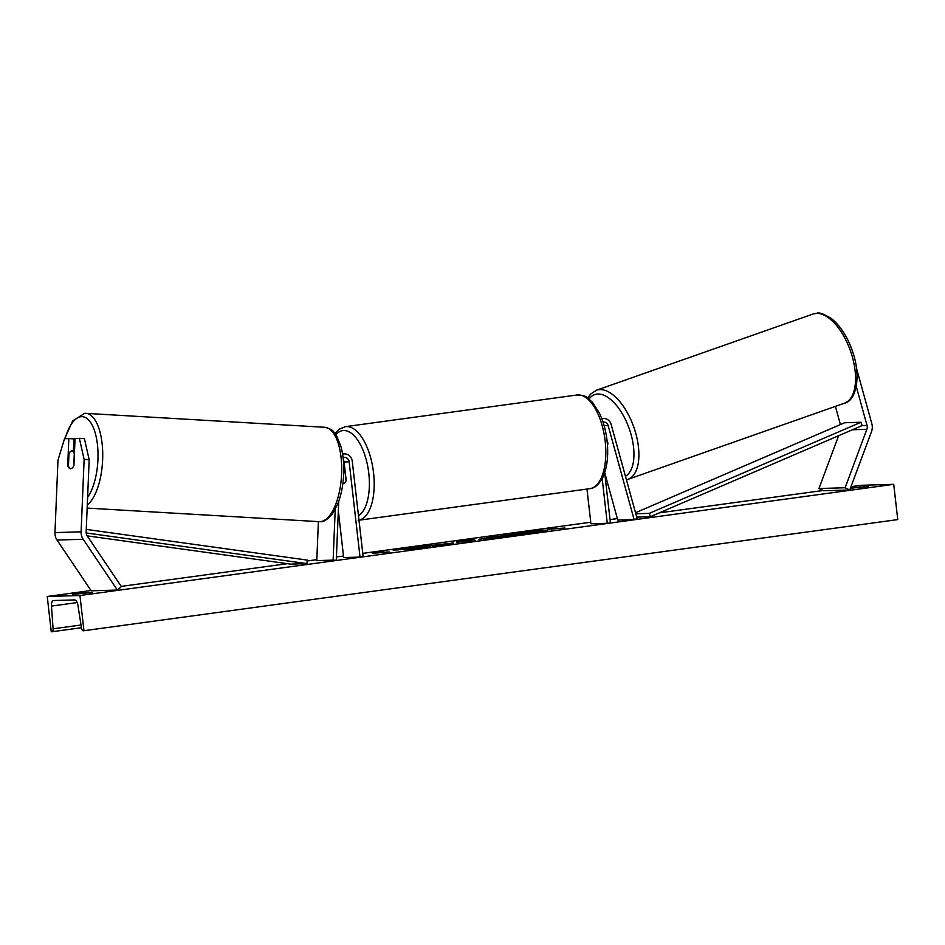 <?xml version="1.0" encoding="UTF-8"?>
<svg xmlns="http://www.w3.org/2000/svg" width="945" height="945" viewBox="0 0 945 945"><rect width="100%" height="100%" fill="white"/><g stroke="black" fill="none" stroke-linecap="round" stroke-linejoin="round"><path stroke-width="1.42" d="M856.253 386.458L867.026 425.439A5.682 5.044 -91.7 0 1 867.215 426.408A5.682 5.044 -91.7 0 1 866.86 429.325L845.114 487.75L849.768 489.982L871.526 431.558A11.375 10.1 -91.7 0 0 872.223 425.722A11.375 10.1 -91.7 0 0 871.845 423.785L856.524 368.349M835.392 406.385L840.412 424.565M838.617 435.692L818.961 488.53L823.615 490.762L849.768 489.982M818.961 488.53L845.114 487.75M89.173 459.719L84.4 438.598L75.045 438.421L73.923 465.472A8.883 4.075 93.5 0 1 70.686 468.673A8.883 4.075 93.5 0 1 70.509 468.673A8.883 4.075 93.5 0 1 67.709 465.661L68.831 438.598L64.52 438.728L57.976 460.191L54.964 532.602A11.375 10.1 88.3 0 0 55.034 534.587A11.375 10.1 88.3 0 0 57.019 540.044L91.204 590.826L117.369 590.046L83.172 539.264A11.375 10.1 88.3 0 1 81.187 533.807A11.375 10.1 88.3 0 1 81.116 531.822L84.129 459.412L89.173 459.719L86.16 532.13A5.682 5.044 88.3 0 0 86.196 533.122A5.682 5.044 88.3 0 0 87.188 535.85L121.385 586.632L117.369 590.046M73.367 451.037L73.875 438.905L68.831 438.598M79.356 438.291L84.129 459.412M68.477 465.708L67.709 465.661M335.227 509.414L333.124 560.125L316.776 560.609L318.394 521.616M338.723 501.37L336.278 560.314L316.776 560.609M336.278 560.314L333.124 560.125M343.318 459.742A4.973 4.418 -91.7 0 1 344.086 461.975L346.189 480.403A8.883 4.075 82.2 0 1 343.626 483.568A8.883 4.075 82.2 0 1 342.858 483.521A8.883 4.075 -97.8 0 0 343.626 483.568A8.883 4.075 -97.8 0 0 346.071 480.804L344.677 468.555A8.883 4.075 -97.8 0 0 343.756 467.243M342.574 453.954L344.523 453.895A8.529 7.572 88.3 0 1 352.284 461.396L363.14 556.64L360.01 557.077L349.154 461.821A4.973 4.418 88.3 0 0 343.118 457.793M344.523 453.895A8.529 7.572 88.3 0 0 342.61 454.226M360.01 557.077L343.661 557.562L338.334 510.82M601.859 418.789A8.529 7.572 -91.7 0 1 603.678 418.481A8.529 7.572 -91.7 0 1 611.155 424.529L637.143 518.581L634.13 519.62L617.782 520.104L604.694 472.713L610.399 522.857L607.269 523.294L602.189 478.642M603.04 422.131A4.973 4.418 -91.7 0 1 608.143 425.569L634.13 519.62M607.458 445.095A8.883 3.945 -108.9 0 0 607.954 443.347L606.926 439.638M586.963 489.061L590.92 523.778L607.269 523.294M546.375 530.901A23.979 1.039 -6.5 0 0 534.102 531.716M520.849 533.134A23.979 1.039 -6.5 0 0 517.86 533.5M534.976 532.767A23.979 1.039 -6.5 0 0 547.769 530.381A23.979 1.039 -6.5 0 0 512.922 533.429A23.979 1.039 -6.5 0 0 500.129 535.815A23.979 1.039 -6.5 0 0 534.976 532.767M851.008 486.663L861.037 485.293L893.734 484.324L897.75 519.596L83.278 630.811A3.201 1.465 82.2 0 1 81.483 627.976L77.927 605.284A6.036 2.764 -97.8 0 0 74.549 599.921L53.617 600.547A6.036 2.764 -97.8 0 0 53.487 600.559A6.036 2.764 -97.8 0 0 51.467 606.076L53.097 628.815A3.201 1.465 82.2 0 1 52.022 631.732A3.201 1.465 82.2 0 1 51.951 631.744L51.266 631.768L47.25 596.484L90.992 590.507M121.208 586.384L287.422 563.669M307.219 560.964L316.811 559.653M336.408 556.971L343.484 556.014M362.762 553.38L590.743 522.231M610.033 519.596L617.368 518.592M659.315 512.863L823.048 490.49M47.25 596.484L79.947 595.515L893.734 484.324M451.899 542.962L451.864 542.962C455.466 542.914 453.328 543.446 445.508 544.556L432.148 546.092L444.752 543.93L424.045 546.352L453.635 543.056M445.839 544.698L444.788 543.93M480.166 539.3L492.865 536.665L505.941 536.276L478.926 539.229M410.473 548.714L406.61 549.848L430.4 546.588L417.324 546.978L393.214 550.273L410.473 548.714L410.543 549.305M850.429 488.222L868.49 486.474L850.535 487.915M83.762 592.787L92.267 592.539L72.493 594.334L83.762 592.787L83.869 593.767M555.105 528.314L547.592 529.342L564.909 528.031L555.152 528.716M372.318 553.297L383.587 551.75L379.831 552.27L389.635 551.974L372.318 553.297M456.671 541.851L472.984 539.371L475.477 540.434L456.73 542.276M79.947 595.515L83.963 630.787M860.104 487.714L859.985 486.734M504.724 535.39A23.979 1.039 -6.5 0 0 501.606 536.004M512.993 535.024L504.772 535.756L504.689 535.059L527.771 531.905L540.883 531.515L512.946 534.622L513.029 535.331M514.163 535.165L514.104 534.693C512.273 534.728 512.651 534.527 515.249 534.102L504.689 535.059M413.768 547.828L413.851 548.537L412.788 548.832L412.705 548.135M412.788 548.832L410.508 549.045M423.785 547.498L417.406 547.687L417.324 546.978M417.406 547.687L413.804 548.183M483.226 539.111L486.545 538.638M492.628 537.41L492.865 536.665M492.936 537.362L499.314 537.173M486.97 538.355L495.948 537.315L487.018 538.744M486.58 539.04L486.51 538.331L486.982 538.744M445.768 544.084L451.178 543.694M467.432 540.847L473.067 540.079L472.984 539.371M473.067 540.079L474.284 540.599M461.479 541.91L467.94 541.012L461.467 541.497M520.872 533.736L530.783 532.555L520.471 533.712M74.419 453.565L74.289 453.565A8.883 3.685 -86.7 0 0 71.891 450.954A8.883 3.685 -86.7 0 0 71.737 450.954A8.883 3.685 -86.7 0 0 68.973 453.765L68.453 466.086A8.883 3.685 -86.7 0 0 70.698 468.673M74.289 453.565L73.781 465.79M636.741 517.104L650.384 516.702L862.123 425.593L860.978 422.261L649.239 513.383L650.384 516.702M635.82 513.773L649.239 513.383M635.524 512.733L844.629 422.758L860.978 422.261M87.188 535.862L290.599 564.106L306.948 563.622L86.184 532.968M86.278 529.401L307.302 560.101L306.948 563.622M862.123 425.593L867.026 425.439M852.437 429.751L866.86 429.325M54.964 532.602L81.116 531.822M57.019 540.044L83.172 539.264M344.086 461.975L349.154 461.821M604.115 425.687L608.143 425.569M605.178 441.185A47.274 21.652 -97.8 0 0 577.029 394.998C588.959 395.648 587.518 398.566 592.409 402.204L599.425 413.095C603.312 421.281 605.863 430.53 607.068 440.831C608.627 455.407 607.222 467.574 602.851 477.331C596.59 488.281 592.964 487.833 589.834 488.671A47.274 21.652 -97.8 0 0 605.178 441.185M577.029 394.998L345.421 426.656A47.274 21.652 82.2 0 1 373.558 472.831A47.274 21.652 82.2 0 1 358.982 520.175M358.486 515.793A43.718 20.022 -97.8 0 0 368.798 473.315A43.718 20.022 -97.8 0 0 335.829 434.7M816.267 313.386A47.274 23.023 -109.4 0 0 813.078 314.012L817.012 313.232C818.89 312.169 823.615 313.894 831.198 318.418C840.081 325.529 847.086 336.184 852.213 350.394C862.005 377.504 855.556 401.2 844.452 403.196A47.274 23.023 -109.4 0 0 851.528 354.103A47.274 23.023 -109.4 0 0 816.267 313.386M813.078 314.012L596.413 390.238A47.274 23.023 70.6 0 1 599.614 389.612A47.274 23.023 70.6 0 1 634.875 430.329A47.274 23.023 70.6 0 1 627.787 479.422L844.452 403.196M625.46 476.28A43.718 21.298 -109.4 0 0 629.618 429.81A43.718 21.298 -109.4 0 0 597.618 394.041A43.718 21.298 -109.4 0 0 589.066 398.967M52.093 631.721L81.447 627.716L52.022 631.732M53.097 628.815L81.022 624.999M51.467 606.076L77.171 602.567M486.309 538.674L486.226 537.965M65.063 438.716A43.718 18.109 93.3 0 1 81.589 416.662A43.718 18.109 93.3 0 1 97.748 447.906A43.718 18.109 93.3 0 1 87.613 497.294M87.283 505.079A47.274 19.573 -86.7 0 0 102.721 453.198A47.274 19.573 -86.7 0 0 85.759 413.308A47.274 19.573 -86.7 0 0 84.967 413.308M64.65 438.728L72.694 420.868L84.672 413.308L324.726 427.282A47.274 19.573 93.3 0 1 341.57 474.662A47.274 19.573 93.3 0 1 320.001 521.664A47.274 19.573 93.3 0 1 319.209 521.664L87.164 508.091M601.764 418.54L603.678 418.481M345.421 426.656L339.279 429.172L335.002 433.542M589.834 488.671L358.214 520.317M344.488 465.519L343.708 465.625M596.413 390.238L590.495 394.183L587.755 397.975M626.441 479.824L627.787 479.422M324.726 427.282C334.849 429.857 333.219 432.243 336.81 436.271L341.003 446.713C343.283 455.242 344.157 464.763 343.614 475.3C342.988 486.155 340.991 495.806 337.637 504.252L332.203 514.198C327.064 519.833 323.095 522.325 320.296 521.664L319.209 521.664M74.513 451.108L71.891 450.954"/></g></svg>
